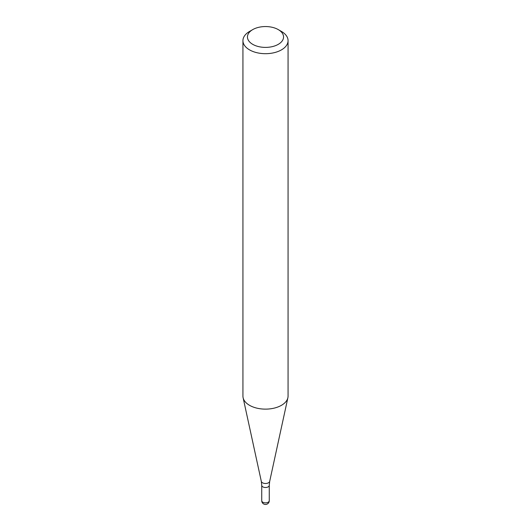 <?xml version="1.0" encoding="UTF-8"?>
<svg xmlns="http://www.w3.org/2000/svg" width="531" height="531" viewBox="0 0 531 531"><rect width="100%" height="100%" fill="white"/><g stroke="black" fill="none" stroke-linecap="round" stroke-linejoin="round"><path stroke-width="0.8" d="M252.736 44.345A18.054 10.421 -0 0 0 278.264 44.345A18.054 10.421 -0 0 0 278.264 29.603A18.054 10.421 -0 0 0 252.736 29.603A18.054 10.421 -0 0 0 252.736 44.345M252.736 29.603L249.543 31.448A22.567 13.029 -0 0 0 242.932 40.661A22.567 13.029 -0 0 0 249.543 49.874A22.567 13.029 -0 0 0 274.135 52.695A22.567 13.029 -0 0 0 288.067 40.661A22.567 13.029 -0 0 0 281.457 31.448L278.264 29.603M288.067 40.661L288.067 396.106A22.567 13.029 180 0 1 287.888 397.726A22.567 13.029 180 0 1 272.815 408.425A22.567 13.029 180 0 1 249.543 405.319A22.567 13.029 180 0 1 243.112 397.726A22.567 13.029 180 0 1 242.932 396.106L242.932 40.661M262.838 486.867A3.763 2.17 -0 0 0 266.94 487.339A3.763 2.17 -0 0 0 269.263 485.334A3.763 2.17 -0 0 1 266.94 487.339A3.763 2.17 -0 0 1 262.838 486.867A3.763 2.17 -0 0 1 261.737 485.334A3.763 2.17 -0 0 0 262.838 486.867M243.112 397.726L261.312 481.371A4.221 2.436 -0 0 0 262.52 482.792A4.221 2.436 -0 0 0 266.867 483.369A4.221 2.436 -0 0 0 269.688 481.371L287.888 397.726M261.737 500.687A3.763 3.763 0 0 0 265.5 504.45A3.763 3.763 0 0 0 269.263 500.687A3.763 2.17 180 0 1 268.162 502.226A3.763 2.17 180 0 1 262.838 502.226A3.763 2.17 180 0 1 261.737 500.687L261.737 485.334L261.312 481.371M269.688 481.371L269.263 485.334L269.263 500.687"/></g></svg>
